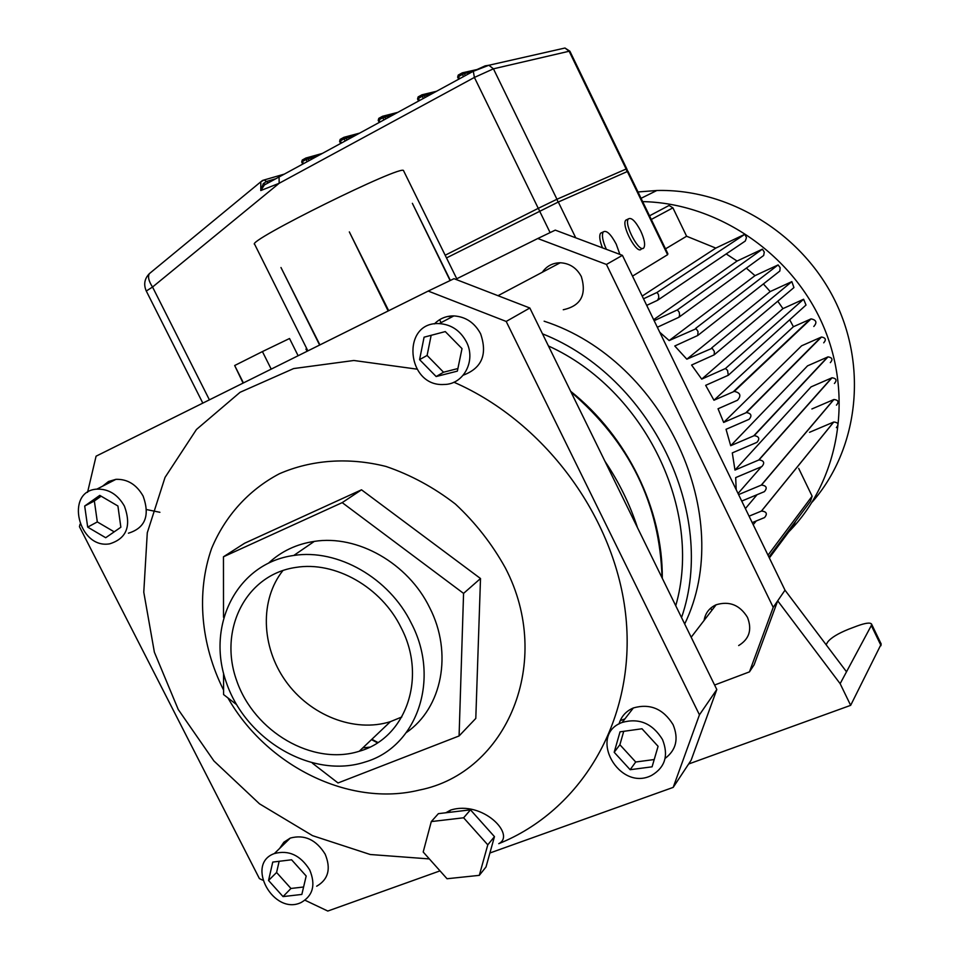 <?xml version="1.0" encoding="UTF-8"?>
<svg xmlns="http://www.w3.org/2000/svg" width="959" height="959" viewBox="0 0 959 959"><rect width="100%" height="100%" fill="white"/><g stroke="black" fill="none" stroke-linecap="round" stroke-linejoin="round"><path stroke-width="1.44" d="M627.33 171.505L667.596 254.71L667.872 253.739L627.965 171.253L558.306 202.013L446.498 257.923M705.752 618.255L704.985 616.673M710.739 608.126L711.83 610.356M749.075 516.17L761.518 511.039C766.637 511.603 767.656 513.772 764.575 517.56L752.204 522.631M738.598 494.592L761.47 485.05C766.529 485.698 767.512 487.891 764.407 491.643L741.739 501.077M659.768 332.27L669.154 340.553L696.138 328.721L698.044 331.598L697.732 335.494L674.776 345.995L686.836 359.193L712.165 348.249L714.383 351.533L714.167 354.854L691.583 365.043L701.712 379.129L725.448 368.52L727.569 370.414L728.289 375.269L705.668 385.338L713.964 400.239L734.258 391.392C740.42 392.734 741.487 395.683 737.483 400.239L718.051 408.762L723.649 422.439L746.498 412.55C751.329 413.485 752.192 415.738 749.099 419.311L726.047 429.308L730.698 445.707L754.23 435.638C759.144 436.489 760.043 438.731 756.939 442.351L732.292 452.9L734.978 470.066L759.048 459.888C764.035 460.644 764.982 462.861 761.878 466.553L735.685 477.606L736.188 489.641M654.146 320.702L677.39 309.889L679.2 312.214L679.631 315.103L678.888 317.273L657.335 327.259M643.513 298.8L656.987 292.459L658.425 294.497L658.821 297.542L657.586 300.275L646.714 305.37M667.596 254.71L632.508 276.132M602.468 247.854C599.663 240.673 599.039 235.794 600.562 233.229L602.12 232.462M642.494 248.417L641.319 248.992C637.22 255.478 620.893 225.221 625.783 220.174L627.174 219.491M640.66 230.867C644.388 239.055 645.467 244.677 643.897 247.746C639.821 254.219 623.494 223.95 628.373 218.916C631.37 217.118 635.469 221.097 640.66 230.867M606.388 249.328C602.6 240.913 601.545 235.111 603.235 231.922C606.472 229.932 610.811 234.02 616.253 244.197L619.862 254.387M665.522 248.861L686.608 236.238L672.906 207.851L669.07 205.466L666.025 207.072M657.586 300.275L745.311 241.021L746.462 237.592L744.855 234.296L715.798 248.093L642.194 296.079M715.798 248.093L686.608 236.238M637.987 191.956L656.843 190.505C728.372 188.563 801.604 233.049 834.857 300.443C868.171 367.836 857.861 449.939 812.225 502.036M788.766 531.849C839.005 480.915 854.133 396.558 822.822 324.849C791.595 253.14 717.248 203.032 642.662 201.618M678.888 317.273L763.664 255.49L764.275 252.109L762.417 249.148L737.051 261.052L726.203 253.931M697.732 335.494L779.847 271.025L780.146 267.669L778.121 264.912L754.997 275.653L746.33 268.124M714.167 354.854L793.944 287.568L791.846 281.622L770.197 291.572L763.388 283.96M728.289 375.269L806.016 305.034L803.606 299.244L782.94 308.63L777.773 301.198M813.795 326.48C817.296 322.512 816.385 319.97 811.074 318.879L793.393 326.731L789.713 319.767M823.709 342.819C826.418 339.714 825.687 337.772 821.515 337.017L801.616 345.803L723.649 422.439M808.869 349.4L809.48 349.124M830.326 362.646C833.047 359.469 832.28 357.551 828.025 356.868L807.55 365.847L730.698 445.707M834.426 383.492C837.147 380.267 836.344 378.361 832.028 377.774L811.074 386.873L734.978 470.066M836.44 405.166C839.149 401.893 838.31 399.999 833.934 399.495L811.889 408.966M836.38 427.618C839.089 424.286 838.214 422.416 833.779 422.008L809.528 432.305M768.926 557.071L810.475 501.269L812.117 496.199L798.679 468.376M769.358 557.97L793.728 525.172L795.61 521.228M737.051 261.052L653.654 319.671M754.997 275.653L669.154 340.553M770.197 291.572L686.836 359.193M782.94 308.63L701.712 379.129M793.393 326.731L713.964 400.239M761.374 466.757L738.046 493.465M757.083 494.688L745.383 508.594M756.195 521.001L753.211 524.693M744.855 234.296L656.987 292.459M803.606 299.244L725.448 368.52M711.686 347.937L791.846 281.622M778.121 264.912L695.671 328.374M762.417 249.148L677.39 309.889M403.655 170.882L403.583 170.75C404.171 163.114 244.869 241.848 254.674 244.341L307.875 350.886M441.056 322.644L439.606 319.707M450.107 280.555L412.37 203.332L450.358 280.436M388.155 310.968L349.328 231.898L388.431 310.836M349.328 231.898L388.695 310.704M319.623 345.048L280.975 267.513L319.635 345.036M280.975 267.513L319.91 344.904M688.622 764.011L850.657 705.344L840.144 683.671L846.509 671.791L785.001 590.181L622.415 255.346L555.273 230.124L537.771 238.515L606.436 264.444L773.218 607.359L749.459 671.875L714.611 685.026M850.657 705.344L881.213 644.064M826.107 644.724L827.701 642.003C830.95 637.807 837.902 633.551 848.559 629.236L857.214 625.963C865.39 622.99 870.161 622.355 871.539 624.033L871.323 625.532L881.045 645.659M704.086 620.437C705.321 613.113 709.324 607.898 716.121 604.781C729.379 600.778 739.833 604.973 747.493 617.392C752.24 629.679 749.303 639.066 738.67 645.551M542.326 272.248C546.678 266.051 552.66 262.886 560.248 262.766C569.622 263.281 576.647 267.885 581.334 276.564C586.812 294.845 580.794 305.909 563.257 309.745M146.631 509.589L159.913 512.298M455.645 279.321L537.771 238.515M684.69 623.985C736.56 517.404 665.114 360.464 544.125 321.193M624.908 718.89L620.185 720.677M749.459 671.875L754.11 664.827L777.701 600.825L785.001 590.181M773.218 607.359L777.701 600.825L840.144 683.671M606.436 264.444L622.415 255.346M447.242 316.578L453.032 316.362M542.494 333.828C651.245 376.851 717.512 514.12 681.537 617.548M675.747 605.74C703.283 510.392 644.832 389.546 548.44 345.971M371.852 739.281L377.918 742.506M662.285 578.265C662.873 509.325 627.438 436.513 570.641 391.272M846.509 671.791L871.323 625.532M283.013 570.437C259.661 599.603 261.1 646.606 285.59 680.962C309.949 715.414 354.398 733.036 390.397 721.659L401.821 716.984M401.114 627.689C427.426 677.737 405.789 738.37 359.253 751.257C312.694 766.037 254.279 731.849 236.705 680.734C218.232 629.835 245.804 574.609 295.768 567.428C334.991 560.859 381.394 587.052 401.114 627.689M431.298 821.575L438.395 813.652L470.485 809.84L494.46 836.644L486.009 866.96L479.308 875.351L447.038 878.744L423.195 852.012L431.298 821.575L463.617 817.787L487.783 844.831L479.308 875.351M494.46 836.644L487.783 844.831M470.485 809.84L463.617 817.787M445.851 812.764L450.682 810.067C482.605 800.046 516.23 835.001 498.752 843.68C580.051 811.002 634.307 722.535 626.395 622.331C618.615 522.235 547.205 422.871 453.919 382.221M440.013 870.868L327.798 911.05L305.022 900.237M262.694 880.158L259.409 878.6L79.453 526.707L80.041 524.225M489.893 853.007L673.194 787.387L691.127 760.223L716.805 689.533L699.447 714.827L673.194 787.387M699.447 714.827L506.196 321.445L529.836 308.007L454.015 278.685L428.205 291.068L506.196 321.445M428.205 291.068L96.08 456.184L87.557 492.351M416.889 369.131L353.871 360.488L293.634 368.568L240.098 392.279L196.451 429.488L165.032 477.414L147.278 532.784L143.778 592.194L154.375 652.192L178.23 709.48L213.917 760.955L259.493 803.822L312.538 835.661L370.234 854.505L429.356 858.928M102.529 486.225L108.535 481.49L115.943 479.332C127.463 478.973 136.526 484.547 143.119 496.079C150.131 515.606 145.229 527.989 128.41 533.204M434.427 323.902C439.713 318.52 446.199 315.847 453.883 315.907C465.666 316.71 474.573 322.668 480.591 333.756C487.663 354.351 481.886 368.148 463.281 375.161M279.62 848.439L283.912 842.182L290.277 838.082C304.471 834.282 316.098 839.628 325.149 854.133C331.179 868.77 328.362 879.475 316.686 886.212M619.023 723.961C621.264 716.421 626.047 711.075 633.372 707.946C650.034 703.235 663.268 708.809 673.074 724.644C678.876 738.754 676.215 750.01 665.09 758.425M298.117 355.729L289.522 338.515L262.418 351.581L234.667 365.523L243.095 383.097M271.205 369.119L262.418 351.581M243.418 382.929L234.667 365.523M312.37 763.148L338.024 782.964L459.085 735.961L475.796 718.423L480.507 578.529L361.507 489.809L244.629 543.226L223.459 556.783L223.507 617.296M716.805 689.533L529.836 308.007M306.185 876.011L301.845 894.435L283.037 896.593L268.544 880.47L272.752 862.081L291.584 859.779L306.185 876.011M279.153 861.29L276.588 872.474L290.961 888.466L303.595 887.003M268.544 880.47L276.588 872.474M283.037 896.593L290.961 888.466M658.09 746.318L652.084 766.816L630.147 769.705L614.192 752.276L620.029 731.837L641.991 728.768L658.09 746.318M623.734 731.321L619.886 744.735L635.709 761.997L654.218 759.54M614.192 752.276L619.886 744.735M630.147 769.705L635.709 761.997M462.01 348.608L457.359 371.133L436.153 376.539L419.586 359.625L424.082 337.184L445.288 331.586L462.01 348.608M431.154 335.314L427.103 355.453L443.526 372.212L457.887 368.544M419.586 359.625L427.103 355.453M436.153 376.539L443.526 372.212M117.909 505.992L120.858 527.234L105.706 537.723L87.689 527.126L84.692 506.028L99.76 495.383L117.909 505.992M101.139 496.199L94.354 500.982L97.315 521.924L114.205 531.837M84.692 506.028L94.354 500.982M87.689 527.126L97.315 521.924M662.501 739.533C668.759 755.416 665.15 767.356 651.652 775.375C619.166 792.23 587.244 735.097 622.151 722.451C639.078 717.716 652.528 723.41 662.501 739.533M309.721 869.957C315.859 884.821 313.018 895.658 301.21 902.467C273.627 916.049 244.905 863.891 274.346 853.57C288.719 849.758 300.515 855.224 309.721 869.957M466.374 341.8C476.395 360.656 463.593 384.643 443.969 384.475C406.268 387.04 400.814 321.409 439.234 323.603C451.198 324.442 460.248 330.507 466.374 341.8M124.442 506.172C131.599 526.011 126.66 538.562 109.65 543.837C78.362 549.351 64.529 491.02 96.871 489.126C108.547 488.766 117.729 494.448 124.442 506.172M371.493 739.629L377.462 742.805M662.022 577.738C659.948 504.17 629.607 442.267 571.025 392.051M637.543 527.786C629.871 504.314 618.999 482.137 604.937 461.255M459.085 735.961L463.569 593.393L342.207 502.624L223.459 556.783M223.555 673.338L223.579 694.568L236.489 704.541M268.892 562.801C281.49 551.197 296.631 544.053 314.312 541.391C357.455 534.499 408.138 563.209 429.668 607.682C453.032 653.031 442.111 708.102 406.436 732.496M369.706 747.145L362.79 747.9M463.569 593.393L480.507 578.529M342.207 502.624L361.507 489.809M411.387 623.386C440.792 679.416 416.805 747.169 365.079 762.021C312.586 779.223 246.415 740.756 226.54 683.06C205.61 625.604 236.981 563.101 293.778 555.465C337.664 548.536 389.354 577.953 411.387 623.386M307.072 349.292L305.945 349.208L306.58 348.321M275.581 178.818L266.59 181.443L263.293 183.613L265.415 184.32M263.293 183.613L260.788 190.541L264.432 184.943L266.039 184.056M262.382 180.556L260.8 181.814L260.788 190.541L279.177 183.277L474.405 77.439L538.263 208.343L445.18 255.226M209.41 399.843L152.553 287.029C148.729 281.275 147.662 276.827 149.328 273.675L150.899 272.38M279.057 176.876L279.177 183.277L152.553 287.029L146.283 291.021C143.454 284.559 144.461 278.781 149.328 273.675L260.8 181.814L264.216 179.944L262.646 180.424M539.617 211.1L550.106 232.605M575.736 237.82L558.306 202.013M651.293 219.455L672.906 207.851M745.922 412.742L821 337.184M761.422 511.075L833.695 422.032M812.117 496.199L768.003 555.165M827.629 357.012L753.762 435.806M831.729 377.882L758.713 460.02M833.755 399.567L761.254 485.122M810.271 319.143L733.347 391.692M223.579 690.072C200.743 644.544 196.092 592.734 211.603 548.464C225.053 516.17 248.477 490.073 279.273 473.806C311.387 459.769 348.585 457.047 385.998 466.458C410.692 474.873 433.816 487.4 455.369 504.026C475.424 522.703 492.099 544.029 505.393 567.992C554.158 661.518 507.035 772.906 419.311 790.072C349.472 807.262 266.794 766.217 227.942 697.936M307.252 351.198L305.945 349.208M284.116 174.178L264.216 179.944L268.28 182.821M562.058 48.681L564.983 48.022L569.898 51.223L569.143 51.235L626.131 169.024L556.963 199.256L493.441 68.82L569.143 51.235L564.983 48.022L488.862 65.26L473.302 71.314L474.405 77.439L493.441 68.82L488.862 65.26L485.17 65.859L473.758 71.014L264.432 184.943M627.725 171.337L626.766 168.784L626.131 169.024L627.102 171.601M558.054 202.121L556.963 199.256L538.263 208.343L539.701 211.052M346.978 140.002L345.983 137.988L344.041 137.269L344.113 138.839L355.298 135.471M339.75 141.393L340.169 139.391L343.933 137.317L359.649 133.109M340.169 139.379L339.702 141.285M341.428 143.011L340.373 140.877L344.113 138.839L345.168 140.985M308.978 160.656L307.983 158.679L306.077 157.947L306.125 159.518L317.597 155.969M301.869 162.011L302.397 159.949L301.821 161.903M303.488 163.641L302.445 161.52L306.125 159.518L307.168 161.639M305.957 158.007L302.397 159.949M425.161 97.494L424.154 95.444L422.152 94.713L422.272 96.296L432.833 93.323M418.675 101.019L417.549 98.981L418.388 98.417L418.148 96.907L422.056 94.773M418.58 101.067L417.549 98.981L418.148 96.907L417.633 98.873M419.455 100.599L418.388 98.417L422.272 96.296L423.339 98.477M385.698 118.952L384.703 116.914L382.725 116.195L382.821 117.765L393.705 114.589M378.349 120.378L378.793 118.353L382.629 116.243M378.793 118.341L378.302 120.283M380.076 122.009L379.009 119.839L382.821 117.765L383.888 119.935M458.762 79.225L457.647 77.164L458.51 76.564L458.246 75.066L462.238 72.884L462.478 74.406L464.36 73.567L462.322 72.836L476.443 69.659M458.258 75.054L457.707 77.068M465.367 75.629L464.36 73.567L472.703 71.649M459.589 78.77L458.51 76.564L462.478 74.406L463.557 76.624M625.783 220.174L628.373 218.916M600.562 233.229L603.235 231.922M649.531 215.811L669.07 205.466M641.056 198.309L656.843 190.505M746.498 412.55L821.515 337.017M761.518 511.039L833.779 422.008M754.23 435.638L828.025 356.868M759.048 459.888L832.028 377.774M761.47 485.05L833.934 399.495M734.258 391.392L811.074 318.879M456.76 278.757L403.583 170.75M881.237 644.112L871.539 624.033M716.121 604.781L691.175 637.232M560.248 262.766L498.009 295.696M451.233 316.41L452.168 315.919M359.253 751.257L390.397 721.659M450.682 810.067L448.572 812.441M633.372 707.946L622.151 722.451M290.277 838.082L274.346 853.57M453.883 315.907L439.234 323.603M115.943 479.332L96.871 489.126M314.312 541.391L293.778 555.465M264.444 184.931L266.458 183.828M626.766 168.784L569.898 51.223M202.817 403.116L146.283 291.021M343.909 137.341L340.169 139.391L339.606 141.405L340.625 143.454M322.176 153.476L305.933 158.031L302.265 160.033L301.701 162.023L302.72 164.061M436.693 91.225L422.032 94.797L418.148 96.907M397.805 112.359L382.605 116.267L378.793 118.353L378.206 120.39L379.237 122.464M462.214 72.908L458.246 75.066L457.647 77.164L458.678 79.273"/></g></svg>
